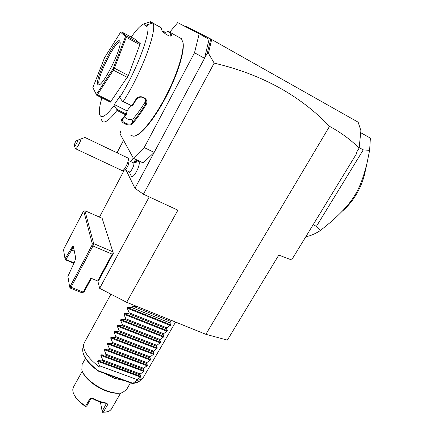 <?xml version="1.0" encoding="UTF-8"?>
<svg xmlns="http://www.w3.org/2000/svg" width="434" height="434" viewBox="0 0 434 434"><rect width="100%" height="100%" fill="white"/><g stroke="black" fill="none" stroke-linecap="round" stroke-linejoin="round"><path stroke-width="0.65" d="M126.652 302.308L177.886 210.181L143.421 194.21L214.179 63.12C261.452 74.241 299.91 95.312 329.552 126.337C340.777 132.468 350.639 139.705 359.146 148.054L356.026 153.164L356.656 153.495L291.637 259.944L278.769 255.1L227.367 340.115L205.873 334.31L126.652 302.308L99.646 288.328L97.818 280.966M329.552 126.337L205.873 334.31M143.421 194.21L134.952 188.313L126.218 170.399M117.82 153.186L117.326 152.166L123.538 140.263M120.967 130.488L120.001 133.797L133.379 158.264L143.133 162.94L154.168 152.421L134.952 188.313M129.224 171.815L131.437 176.459C132.94 177.294 135.082 174.701 137.86 168.685C139.39 164.703 139.694 162.354 138.772 161.632L138.359 161.605M136.45 159.739L136.281 161.763M133.379 158.264L144.207 147.56L154.168 152.421L204.555 58.308L194.513 52.769L199.201 33.798L177.712 22.633L169.868 32.029M214.179 63.12L208.434 53.311L207.202 53.371L204.555 58.308L209.058 39.342L199.201 33.798M144.207 147.56L194.513 52.769M135.712 135.696C142.558 133.558 155.54 117.207 166.542 95.892C177.56 74.599 184.493 52.194 183.137 43.264L182.779 41.588M162.831 31.606L165.967 32.067L165.283 32.306L164.958 33.564M166.265 31.991L168.066 31.568L169.754 31.964L170.459 32.572L171.62 35.306L170.784 35.534C170.274 32.995 169.108 31.758 167.291 31.834L165.517 32.246M101.149 118.9L102.136 121.249C104.545 123.706 109.487 120.115 116.974 110.458L116.751 109.303L114.109 105.598L114.316 104.518L127.053 110.92L126.489 114.175L116.751 109.303M131.231 37.118C137.426 28.324 142.124 23.778 145.33 23.474L147.869 22.633M150.555 21.7L158.79 26.403M149.811 21.998L151.976 23.197M146.546 26.111L144.549 25.009L146.453 26.284L147.251 24.722L152.784 23.067L161.057 27.662L161.833 30.087M145.33 23.474L144.549 25.009M163.287 32.094L165.283 32.306M147.251 24.722C151.808 30.358 136.157 72.169 119.659 97.482L122.339 101.214L123.213 101.442C141.11 74.219 157.873 29.143 152.784 23.067M123.213 101.442L131.871 105.825L135.755 99.619C139.254 93.164 150.001 98.675 146.008 104.849C141.045 112.932 136.433 119.279 132.186 123.902C129.289 127.211 118.883 122.057 122.122 118.905L125.556 114.75L116.974 110.458M130.878 135.354L133.732 136.26C140.09 135.701 153.414 119.795 165.088 97.704C176.779 75.646 184.363 51.755 182.931 42.472L181.472 38.68L180.712 38.051M171.62 35.306L171.256 35.968C169.396 37.129 161.806 31.899 161.768 29.848M122.339 101.214L131.871 105.825M132.18 106.173L136.292 99.63C139.753 96.088 142.922 96.272 145.791 100.194L145.444 104.301C140.535 112.292 135.983 118.58 131.784 123.158C129.598 125.849 121.167 122.269 122.41 119.366L126.451 114.261L125.556 114.75M135.755 99.619L136.292 99.63M146.008 104.849L145.444 104.301L144.994 102.294L145.672 99.907M132.186 123.907L131.784 123.158L133.216 118.618C136.856 114.565 140.784 109.124 144.994 102.294M122.122 118.905L122.806 118.694M101.882 97.872C99.749 105.223 98.947 110.551 99.473 113.865C100.721 119.383 105.603 116.627 114.109 105.598M119.659 97.482L119.86 96.408L114.316 104.518M121.742 31.98L134.936 39.125L140.253 43.563L128.399 75.5L110.393 102.153L96.744 95.29L96.603 94.764L97.406 94.704L113.399 70.172L113.415 68.935L114.392 68.203L126.289 37.351L125.931 36.489L126.522 36.141L121.742 31.98L120.587 32.246L104.594 57.597L92.865 87.614L96.462 94.346L113.111 68.746L125.518 36.597L120.587 32.246M130.856 105.527L127.053 110.92M124.363 116.876C127.379 119.638 130.33 120.218 133.216 118.618M140.046 44.778L126.289 37.351M128.399 75.5L114.392 68.203M140.253 43.563L126.522 36.141M113.415 68.935L113.111 68.746M125.931 36.489L125.518 36.597M127.406 77.447L113.399 70.172M96.603 94.764L96.462 94.346M111.088 101.583L97.406 94.704M92.865 87.614L96.744 95.29M97.84 84.5C94.227 80.095 115.992 36.499 119.665 41.013L120.066 41.989C121.845 48.684 102.684 86.654 98.507 84.934L97.84 84.5M99.722 84.462L99.174 84.06C95.664 79.851 116.567 38.018 120.093 42.413L120.109 42.423M170.448 36.065L170.784 35.534L170.535 36.071M207.202 53.371L210.767 38.995L186.061 26.262L185.676 26.772M210.767 38.995L358.148 122.182L360.904 130.683L359.146 148.054M211.879 39.613L210.707 39.939L211.662 39.499M208.434 53.311L211.624 39.733M359.2 148.005L356.026 153.164M356.938 152.106L356.656 153.495M360.86 131.128L360.546 134.334M210.04 41.333L210.707 39.939M359.233 147.652L363.269 149.866L369.616 150.386L370.381 138.12L360.866 132.733M370.381 138.12L360.855 132.799M313.131 224.758L316.419 226.369L320.297 230.606C315.111 233.893 310.283 235.944 305.807 236.752M363.269 149.866L316.419 226.369M369.616 150.386L366.936 163.493C359.846 191.41 352.88 202.363 330.876 221.975L320.297 230.606M342.383 211.179C353.016 201.832 360.345 189.864 364.376 175.276L364.951 172.634M124.883 169.77L129.354 171.88C130.303 172.07 131.54 170.486 133.07 167.123C133.922 164.947 134.144 163.569 133.743 163L133.553 162.907M135.592 161.92L136.081 159.56M128.323 171.582L129.251 171.989M134.48 162.311L135.224 159.148M133.276 158.079L130.748 161.567M127.851 171.17L128.648 171.544M132.663 162.484L132.375 161.953L132.153 162.24M129.131 160.878L128.345 164.882C127.091 167.714 125.958 169.336 124.943 169.748L122.871 170.567M75.603 148.775L122.431 170.741C123.842 170.166 125.426 167.893 127.184 163.911C128.155 161.491 128.556 159.728 128.399 158.622L127.922 158.014M78.228 139.981L75.847 140.941C74.8 143.274 74.306 144.891 74.366 145.797C75.093 146.263 76.379 144.327 78.228 139.981L81.212 138.858L80.203 141.587C78.011 146.432 76.411 148.797 75.407 148.688L74.426 145.96M81.212 138.858L84.993 137.48L128.176 158.139M124.346 169.982L99.467 217.119M99.646 288.328L149.242 196.906M69.592 286.706L70.064 288.03L71.057 287.248L83.257 292.131L82.238 292.89L84.218 291.729L83.257 292.131L90.766 278.151L97.677 280.977L98.442 280.923L113.355 253.331L102.131 218.297L84.934 210.707L83.127 211.873L64.042 248.541L63.581 250.038L65.013 258.789L71.946 247.331C72.662 246.035 73.124 245.606 73.33 246.045L75.711 258.094L74.681 261.566L67.899 276.398L69.592 286.706L70.292 286.152L91.813 245.59L92.301 243.892L83.789 211.228M97.677 280.977L112.167 254.161L113.355 253.331L102.131 218.297M112.167 254.161L92.974 245.991L93.657 243.588L92.301 243.892M112.813 251.763L93.657 243.588L84.934 210.707M73.997 262.868L65.87 259.51L73.53 247.06M74.339 251.14L71.751 250.055L70.926 249.273M73.796 263.248L65.42 259.787L65.013 258.789M65.87 259.51L65.252 259.489M84.218 291.729L91.379 278.4M70.064 288.03L82.238 292.89M91.813 245.59L92.974 245.991L71.057 287.248L70.292 286.152M169.417 319.587L170.708 321.41L169.857 322.88L170.795 324.892L166.971 327.876L166.461 328.75L167.416 330.73L163.591 333.724L163.086 334.598L164.057 336.54L160.227 339.551L159.723 340.419L160.71 342.323L156.875 345.345L156.376 346.207L157.379 348.079L153.544 351.117L153.045 351.974L154.065 353.808L150.224 356.856L149.73 357.714L150.766 359.509L146.92 362.574L146.432 363.426L147.479 365.189L147.131 365.791L143.632 368.265L143.144 369.112L144.207 370.842L143.866 371.439L140.361 373.929L139.873 374.775L140.952 376.468L140.611 377.065L97.645 361.245L99.538 365.813L99.055 366.676C90.05 359.791 84.928 353.412 83.697 347.531L83.729 344.271L84.44 342.502M140.611 377.065L137.106 379.571L136.618 380.412L132.685 383.564L132.001 383.396L98.274 371.113L98.881 370.94L99.055 366.676M97.645 361.245L97.986 360.632L102.288 360.898L139.873 374.775M143.866 371.439L100.872 355.457L102.771 360.03L102.288 360.898M100.872 355.457L101.214 354.844L105.538 355.093L143.144 369.112M147.131 365.791L104.111 349.647L106.021 354.225L105.538 355.093M104.111 349.647L104.458 349.028L108.798 349.261L146.432 363.426M150.414 360.117L107.366 343.809L109.287 348.394L108.798 349.261M107.366 343.809L107.713 343.185L112.075 343.408L149.73 357.714M153.712 354.415L110.637 337.94L112.563 342.529L112.075 343.408M110.637 337.94L110.99 337.316L115.368 337.522L153.045 351.974M157.027 348.686L113.925 332.048L115.862 336.638L115.368 337.522M113.925 332.048L114.278 331.419L118.677 331.609L156.376 346.207M160.358 342.936L117.229 326.124L119.171 330.724L118.677 331.609M117.229 326.124L117.581 325.495L121.997 325.668L159.723 340.419M163.699 337.153L120.549 320.173L122.496 324.778L121.997 325.668M120.549 320.173L120.902 319.538L125.339 319.695L163.086 334.598M167.057 331.348L123.88 314.194L125.838 318.806L125.339 319.695M123.88 314.194L124.233 313.56L128.692 313.701L166.461 328.75M170.437 325.511L127.233 308.189L129.196 312.8L128.692 313.701M127.233 308.189L127.585 307.549L132.061 307.673L169.857 322.88M137.003 306.491L132.907 306.165L132.061 307.673M175.569 322.066L143.263 377.542C141.869 379.094 139.65 380.048 136.618 380.412M132.82 383.276L98.881 370.94M99.538 365.813L137.106 379.571M102.771 360.03L140.361 373.929M106.021 354.225L143.632 368.265M109.287 348.394L146.92 362.574M112.563 342.529L150.224 356.856M115.862 336.638L153.544 351.117M119.171 330.724L156.875 345.345M122.496 324.778L160.227 339.551M125.838 318.806L163.591 333.724M129.196 312.8L166.971 327.876M170.708 321.41L132.907 306.165M104.133 373.273L114.571 378.334L124.26 380.58M82.113 364.462L81.825 370.039C83.865 377.162 95.746 387.003 107.372 390.996C113.529 393.112 118.515 393.676 122.334 392.678L126.5 389.678L130.444 382.831M82.384 371.488C84.728 378.334 95.947 387.448 106.873 391.208C112.243 393.068 116.735 393.687 120.348 393.058M73.454 387.123L72.722 389.841L73.232 392.732C74.99 397.403 79.145 401.862 85.704 406.115L89.974 398.526L92.447 398.152L99.88 401.542L106.932 403.202L106.167 403.332C101.768 402.817 97.135 401.2 92.263 398.483L91.715 398.168L92.263 398.483L92.447 398.152M106.661 403.376L106.167 403.332L106.661 403.376M106.932 403.202L107.654 404.678L103.363 412.181L107.323 411.785L109.938 410.635L111.408 409.105L120.647 393.02M106.471 403.36L102.174 411.351L100.422 402.079M73.78 394.088C75.619 398.45 79.552 402.573 85.59 406.474L86.751 406.05L91.021 398.477L91.905 398.282M85.948 406.577L85.704 406.115M102.174 411.351L102.554 412.295L105.462 412.11M103.363 412.181L102.489 412.251M71.946 247.331L73.802 248.422M132.88 383.406C136.227 383.13 138.647 382.164 140.139 380.515L142.504 378.264M98.209 371.065C87.109 362.726 81.977 355.196 82.802 348.469C81.934 354.844 87.18 362.33 98.551 370.929M140.952 376.468L97.986 360.632M144.207 370.842L101.214 354.844M147.479 365.189L104.458 349.028M150.766 359.509L107.713 343.185M154.065 353.808L110.99 337.316M157.379 348.079L114.278 331.419M160.71 342.323L117.581 325.495M164.057 336.54L120.902 319.538M167.416 330.73L124.233 313.56M170.795 324.892L127.585 307.549M107.654 404.678L106.46 403.853L106.357 403.349M89.974 398.526L91.021 398.477M147.679 22.698L150.028 21.912M167.291 31.834L168.066 31.568M181.472 38.68L170.459 32.572M99.576 84.554L98.507 84.934M99.76 84.435L99.256 84.18M170.622 36.071L171.256 35.968M183.137 43.264L182.931 42.472M364.376 175.276L366.936 163.493M138.772 161.632L133.428 162.848M133.743 163L129.099 160.781M129.202 161.106L128.399 158.622M110.93 294.171L84.223 342.898M139.265 381.323L132.809 383.553M82.802 348.469L83.708 344.384M81.939 364.777L85.482 358.359M73.297 387.41L82.265 371.211"/></g></svg>
